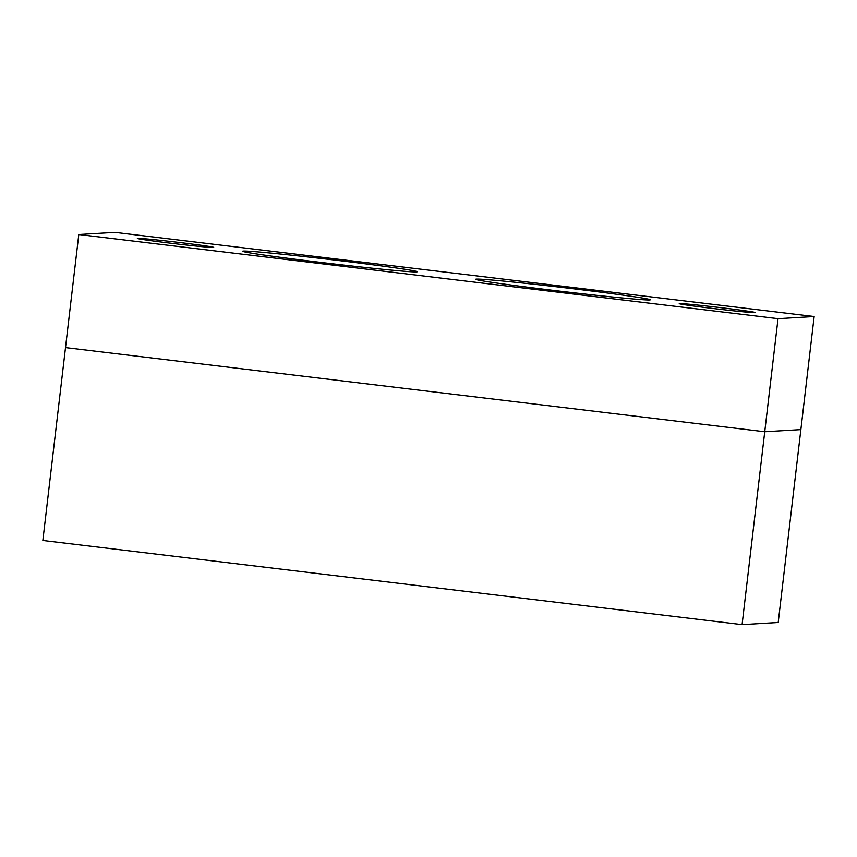 <?xml version="1.0" encoding="UTF-8"?>
<svg xmlns="http://www.w3.org/2000/svg" width="857" height="857" viewBox="0 0 857 857"><rect width="100%" height="100%" fill="white"/><g stroke="black" fill="none" stroke-linecap="round" stroke-linejoin="round"><path stroke-width="1.29" d="M416.534 271.926A87.917 1.982 6.7 0 0 417.252 271.755A87.917 1.982 6.7 0 0 335.644 260.185A87.917 1.982 6.7 0 0 243.324 251.08A87.917 1.982 6.7 0 0 242.606 251.24A87.917 1.982 6.7 0 0 324.214 262.82A87.917 1.982 6.7 0 0 416.534 271.926M137.688 238.364A38.426 0.868 -173.3 0 1 178.031 242.338A38.426 0.868 -173.3 0 1 213.704 247.405A38.426 0.868 -173.3 0 1 213.393 247.469A38.426 0.868 -173.3 0 1 173.039 243.495A38.426 0.868 -173.3 0 1 137.366 238.439A38.426 0.868 -173.3 0 1 137.688 238.364M679.547 303.582A38.426 0.868 -173.3 0 1 719.901 307.556A38.426 0.868 -173.3 0 1 755.574 312.623A38.426 0.868 -173.3 0 1 755.253 312.687A38.426 0.868 -173.3 0 1 714.909 308.713A38.426 0.868 -173.3 0 1 679.237 303.657A38.426 0.868 -173.3 0 1 679.547 303.582M476.406 279.125A87.917 1.982 -173.3 0 1 568.727 288.231A87.917 1.982 -173.3 0 1 650.334 299.811A87.917 1.982 -173.3 0 1 649.617 299.971A87.917 1.982 -173.3 0 1 557.296 290.866A87.917 1.982 -173.3 0 1 475.689 279.296A87.917 1.982 -173.3 0 1 476.406 279.125M742.087 624.624L42.85 540.467L65.507 347.599L764.744 431.757L800.867 429.614L814.15 316.533L114.913 232.376L78.79 234.518L778.027 318.675L764.744 431.757L800.867 429.614L778.21 622.482L742.087 624.624L764.744 431.757L65.507 347.599L78.79 234.518M778.027 318.675L814.15 316.533"/></g></svg>
